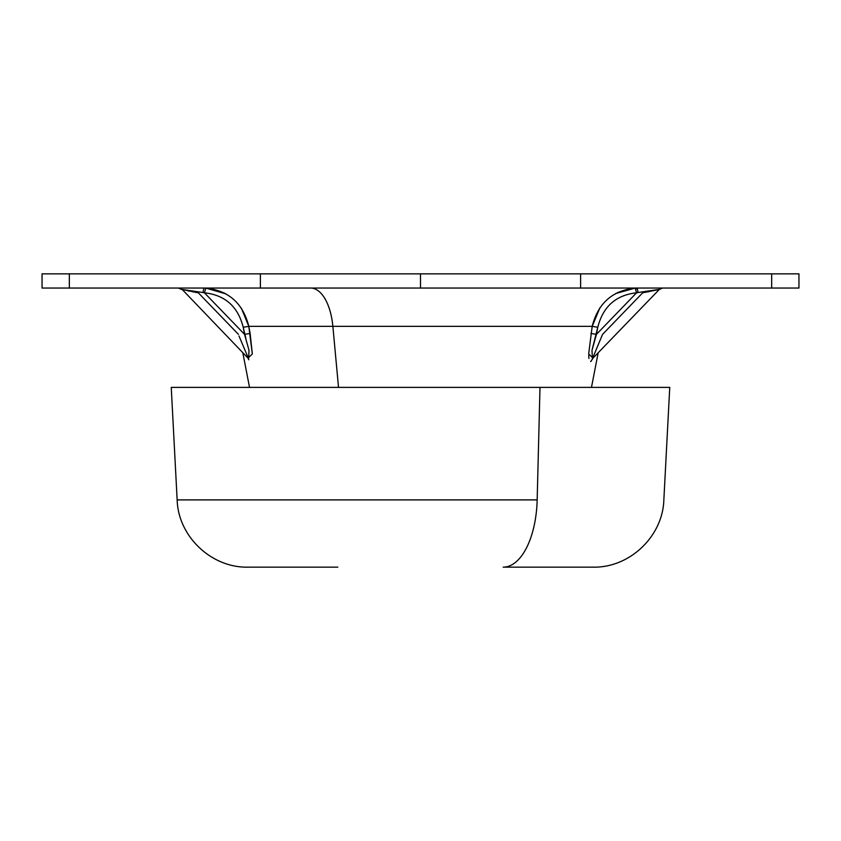 <?xml version="1.0" encoding="UTF-8"?>
<svg xmlns="http://www.w3.org/2000/svg" width="841" height="841" viewBox="0 0 841 841"><rect width="100%" height="100%" fill="white"/><g stroke="black" fill="none" stroke-linecap="round" stroke-linejoin="round"><path stroke-width="1.26" d="M245.835 338.303L243.217 327.254L248.81 326.361L241.42 308.279M238.991 335.99L248.579 358.708L182.444 289.735M182.371 289.714L182.907 289.851M188.289 290.965L188.931 291.091M193.661 291.964L195.175 292.237M224.526 293.11L205.835 288.085L203.921 288.043L202.944 292.521L181.887 289.43L198.308 292.805L238.434 334.35M192.421 291.743L198.308 292.805M771.66 288.043L798.95 288.043L798.95 273.851L798.95 288.043L771.66 288.043L771.66 273.851L798.95 273.851L771.66 273.851L771.66 288.043L580.616 288.043L771.66 288.043M420.5 288.043L580.616 288.043L580.616 273.851L771.66 273.851L580.616 273.851L580.616 288.043L420.5 288.043L420.5 273.851L580.616 273.851L420.5 273.851L420.5 288.043L260.384 288.043L420.5 288.043M69.34 288.043L260.384 288.043L260.384 273.851L420.5 273.851L260.384 273.851L260.384 288.043L69.34 288.043L69.34 273.851L260.384 273.851L69.34 273.851L69.34 288.043L42.05 288.043L69.34 288.043M248.789 359.78L248.011 358.129L252.321 353.935L248.81 326.361C242.986 303.328 228.668 290.576 205.835 288.085L225.987 293.908M241.378 308.216L248.768 326.171M203.921 288.043L205.835 288.085C228.668 290.576 242.986 303.328 248.81 326.361L332.868 326.361L338.524 387.386L332.868 326.361L248.81 326.361L250.134 333.457L244.552 334.35L250.134 333.457L252.321 353.935L248.011 358.129M42.05 288.043L42.05 273.851L69.34 273.851L42.05 273.851L42.05 288.043M615.633 293.562L635.165 288.085L636.574 292.805L638.056 292.521L637.079 288.043L638.056 292.521L636.574 292.805C615.969 295.054 603.039 306.534 597.783 327.254L591.99 350.319L592.421 358.708L602.566 334.35L642.692 292.805L658.987 289.43L638.056 292.521L658.987 289.43L644.164 292.521L659.291 289.483L662.687 288.043L659.291 289.483L592.421 358.708L591.99 350.319L596.448 334.35L636.574 292.805L635.165 288.085C612.332 290.576 598.014 303.328 592.19 326.361L599.927 307.774M643.722 288.085L645.625 288.043M310.602 288.043A47.306 22.675 -90 0 1 332.868 326.361A47.306 22.675 90 0 0 310.602 288.043M592.19 326.361L597.783 327.254L592.19 326.361L332.868 326.361L592.19 326.361L588.679 353.935L592.989 358.129L588.679 353.935L592.19 326.361C598.014 303.328 612.332 290.576 635.165 288.085L635.964 289.104M592.716 358.739L590.634 361.556M248.579 358.708L249.01 350.319L244.552 334.35L249.01 350.319L248.621 358.76M204.426 292.805L244.552 334.35L204.426 292.805L202.944 292.521L204.426 292.805C225.031 295.054 237.961 306.534 243.217 327.254C237.961 306.534 225.031 295.054 204.426 292.805L205.835 288.085M196.836 292.521L181.887 289.43L202.944 292.521M637.594 288.768L637.079 288.043M642.692 292.805L644.164 292.521L642.692 292.805M647.549 291.922L648.779 291.701M631.549 288.389L617.767 292.468M248.81 326.361L243.217 327.254L244.552 334.35M588.711 355.375L588.879 357.74M588.879 357.772L588.973 358.487M590.866 361.462L592.989 358.129M596.448 334.35L597.783 327.254C603.039 306.534 615.969 295.054 636.574 292.805L596.448 334.35L590.866 333.457M337.809 567.149L248.011 567.149C211.448 568.022 178.197 536.463 177.146 499.901L537.168 499.901A70.959 34.018 90 0 1 503.191 567.149A70.959 34.018 -90 0 0 537.168 499.901L177.146 499.901L171.249 387.386L539.996 387.386L537.168 499.901L539.996 387.386L669.751 387.386L663.854 499.901C662.803 536.463 629.562 568.022 592.989 567.149L503.191 567.149M539.996 387.386L184.515 387.386M249.525 387.386L242.818 352.747M181.709 289.483L178.313 288.043M591.475 387.386L598.182 352.747"/></g></svg>
